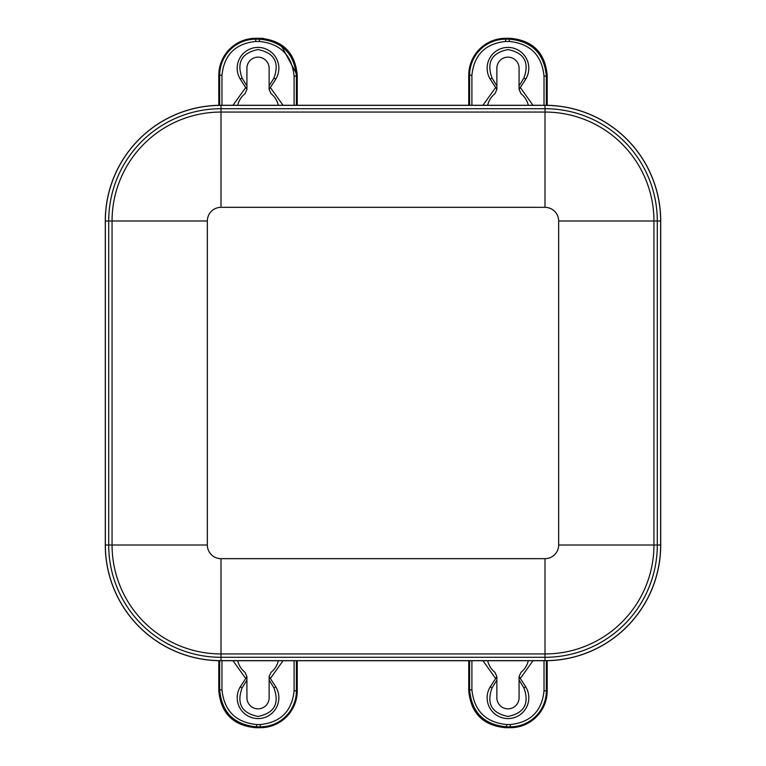 <?xml version="1.0" encoding="UTF-8"?>
<svg xmlns="http://www.w3.org/2000/svg" width="766" height="766" viewBox="0 0 766 766"><rect width="100%" height="100%" fill="white"/><g stroke="black" fill="none" stroke-linecap="round" stroke-linejoin="round"><path stroke-width="1.15" d="M105.287 544.999L105.287 221.001A115.714 115.714 0 0 1 221.001 105.287L544.999 105.287A115.714 115.714 0 0 1 660.713 221.001L660.713 544.999A115.714 115.714 0 0 1 544.999 660.713L221.001 660.713A115.714 115.714 0 0 1 105.287 544.999M558.663 544.999L657.295 544.999L657.295 221.001A112.296 112.296 0 0 0 544.999 108.705L221.001 108.705A112.296 112.296 0 0 0 108.705 221.001L108.705 544.999A112.296 112.296 0 0 0 221.001 657.295L544.999 657.295L544.999 660.646A115.647 115.647 0 0 0 660.646 544.999L660.646 221.001A115.647 115.647 0 0 0 544.999 105.354L221.001 105.354A115.647 115.647 0 0 0 105.354 221.001L207.337 221.001A13.664 13.664 0 0 1 221.001 207.337L544.999 207.337A13.664 13.664 0 0 1 558.663 221.001L558.663 544.999A13.664 13.664 0 0 1 544.999 558.663L221.001 558.663A13.664 13.664 0 0 1 207.337 544.999L207.337 221.001M544.999 207.337L544.999 112.056L221.001 112.056A108.944 108.944 0 0 0 112.056 221.001L112.056 544.999L105.354 544.999L105.354 221.001M105.354 544.999A115.647 115.647 0 0 0 221.001 660.646L221.001 653.944A108.944 108.944 0 0 1 112.056 544.999L207.337 544.999M544.999 660.646L221.001 660.646M246.92 85.926L246.92 68.26A11.107 11.107 0 0 1 258.027 57.153A11.107 11.107 0 0 1 269.134 68.26L269.134 85.926L273.979 78.046C279.628 62.391 274.314 52.892 258.027 49.551C241.74 52.892 236.426 62.391 242.085 78.046L246.92 85.926L246.92 89.392L240.275 79.157A20.826 20.826 0 0 1 271.557 52.423A20.826 20.826 0 0 1 275.779 79.157L269.134 89.392L271.02 93.644A20.826 20.826 0 0 1 278.336 105.287A20.826 20.826 0 0 0 271.02 93.644M245.034 93.644A20.826 20.826 0 0 0 237.719 105.287A20.826 20.826 0 0 1 245.034 93.644L246.92 89.392M269.134 89.392L269.134 85.926M263.571 38.453L260.268 38.3L259.415 39.152C281.984 41.24 294.316 53.563 296.394 76.131L297.246 75.279L297.246 105.287L297.246 75.279C295.159 52.71 282.836 40.387 260.268 38.3L255.72 38.3C233.304 40.493 221.001 52.787 218.808 75.202L218.808 105.306M296.394 105.287L296.394 76.131L294.087 76.131C291.894 55.209 280.337 43.652 259.415 41.46L259.415 39.152L255.72 39.152L255.72 38.3L260.268 38.3M519.08 680.074L519.08 697.74A11.107 11.107 0 0 1 507.973 708.847A11.107 11.107 0 0 1 496.866 697.74L496.866 680.074L492.021 687.954C486.372 703.609 491.686 713.108 507.973 716.449C524.26 713.108 529.574 703.609 523.915 687.954L519.08 680.074L519.08 676.608L525.725 686.843A20.826 20.826 0 0 1 494.443 713.577A20.826 20.826 0 0 1 490.221 686.843L496.866 676.608L494.98 672.357A20.826 20.826 0 0 1 487.664 660.713A20.826 20.826 0 0 0 494.98 672.357M520.966 672.357A20.826 20.826 0 0 0 528.281 660.713A20.826 20.826 0 0 1 520.966 672.357L519.08 676.608M496.866 676.608L496.866 680.074M468.754 690.721C470.937 713.175 483.269 725.498 505.732 727.7L506.585 726.848C484.016 724.76 471.684 712.437 469.606 689.869L468.754 690.721L468.754 660.713L468.754 690.721C470.841 713.29 483.164 725.613 505.732 727.7L510.28 727.7C532.696 725.507 544.999 713.213 547.192 690.798L547.192 660.694M469.606 660.713L469.606 689.869L471.913 689.869C474.106 710.791 485.663 722.348 506.585 724.54L506.585 726.848L510.28 726.848L510.28 727.7L505.732 727.7M269.134 680.074L269.134 697.74A11.107 11.107 0 0 1 258.027 708.847A11.107 11.107 0 0 1 246.92 697.74L246.92 680.074L242.085 687.954C236.426 703.609 241.74 713.108 258.027 716.449C274.314 713.108 279.628 703.609 273.979 687.954L269.134 680.074L269.134 676.608L275.779 686.843A20.826 20.826 0 0 1 244.498 713.577A20.826 20.826 0 0 1 240.275 686.843L246.92 676.608L245.034 672.357A20.826 20.826 0 0 1 237.719 660.713A20.826 20.826 0 0 0 245.034 672.357M271.02 672.357A20.826 20.826 0 0 0 278.336 660.713A20.826 20.826 0 0 1 271.02 672.357L269.134 676.608M246.92 676.608L246.92 680.074M218.817 660.694L218.817 690.721C220.895 713.29 233.228 725.613 255.796 727.7L260.344 727.7C282.759 725.507 295.063 713.213 297.246 690.798L297.246 690.798A36.902 36.902 0 0 1 260.344 727.7L255.796 727.7L256.639 726.848C234.07 724.76 221.747 712.437 219.66 689.869L219.66 660.704M218.817 690.721L219.66 689.869L221.977 689.869C224.16 710.791 235.717 722.348 256.639 724.54L256.639 726.848L260.344 726.848L260.344 727.7M496.866 85.926L496.866 68.26A11.107 11.107 0 0 1 507.973 57.153A11.107 11.107 0 0 1 519.08 68.26L519.08 85.926L523.915 78.046C529.574 62.391 524.26 52.892 507.973 49.551C491.686 52.892 486.372 62.391 492.021 78.046L496.866 85.926L496.866 89.392L490.221 79.157A20.826 20.826 0 0 1 521.502 52.423A20.826 20.826 0 0 1 525.725 79.157L519.08 89.392L520.966 93.644A20.826 20.826 0 0 1 528.281 105.287A20.826 20.826 0 0 0 520.966 93.644M494.98 93.644A20.826 20.826 0 0 0 487.664 105.287A20.826 20.826 0 0 1 494.98 93.644L496.866 89.392M519.08 89.392L519.08 85.926M547.183 105.306L547.183 75.279C545.105 52.71 532.772 40.387 510.204 38.3L505.656 38.3C483.241 40.493 470.937 52.787 468.754 75.202L468.754 75.202A36.902 36.902 0 0 1 505.656 38.3L510.204 38.3L509.361 39.152C531.93 41.24 544.253 53.563 546.34 76.131L546.34 105.296M547.183 75.279L546.34 76.131L544.023 76.131C541.84 55.209 530.283 43.652 509.361 41.46L509.361 39.152L505.656 39.152L505.656 38.3M221.001 558.663L221.001 653.944L544.999 653.944A108.944 108.944 0 0 0 653.944 544.999L653.944 221.001L558.663 221.001M544.999 105.354L544.999 112.056A108.944 108.944 0 0 1 653.944 221.001L660.646 221.001M221.001 105.354L221.001 207.337M660.646 544.999L657.295 544.999A112.296 112.296 0 0 1 544.999 657.295L544.999 558.663M218.817 105.306L218.817 75.202A36.902 36.902 0 0 1 255.72 38.3M218.817 75.202L219.66 75.202A36.05 36.05 0 0 1 255.72 39.152L255.72 41.46L259.415 41.46M219.66 105.296L219.66 75.202L221.977 75.202C224.122 54.855 235.373 43.605 255.72 41.46M242.085 78.046L240.275 79.157M275.779 79.157L273.979 78.046M245.541 87.736L232.998 105.287M283.066 105.287L270.522 87.736M221.977 105.287L221.977 75.202M294.087 76.131L294.087 105.287M547.183 660.694L547.183 690.798A36.902 36.902 0 0 1 510.28 727.7M547.183 690.798L546.34 690.798A36.05 36.05 0 0 1 510.28 726.848L510.28 724.54L506.585 724.54M546.34 660.704L546.34 690.798L544.023 690.798C541.878 711.145 530.627 722.395 510.28 724.54M523.915 687.954L525.725 686.843M490.221 686.843L492.021 687.954M520.459 678.264L533.002 660.713M482.934 660.713L495.478 678.264M544.023 660.713L544.023 690.798M471.913 689.869L471.913 660.713M297.246 690.798L297.246 660.713L297.246 690.798L296.394 690.798A36.05 36.05 0 0 1 260.344 726.848L260.344 724.54L256.639 724.54M296.394 660.713L296.394 690.798L294.087 690.798C291.942 711.145 280.691 722.395 260.344 724.54M273.979 687.954L275.779 686.843M240.275 686.843L242.085 687.954M270.522 678.264L283.066 660.713M232.998 660.713L245.541 678.264M294.087 660.713L294.087 690.798M221.977 689.869L221.977 660.713M468.754 75.202L468.754 105.287L468.754 75.202L469.606 75.202A36.05 36.05 0 0 1 505.656 39.152L505.656 41.46L509.361 41.46M469.606 105.287L469.606 75.202L471.913 75.202C474.058 54.855 485.309 43.605 505.656 41.46M492.021 78.046L490.221 79.157M525.725 79.157L523.915 78.046M495.478 87.736L482.934 105.287M533.002 105.287L520.459 87.736M471.913 105.287L471.913 75.202M544.023 76.131L544.023 105.287M297.246 75.279L280.691 44.457M255.796 727.7C233.333 725.498 221.001 713.175 218.808 690.721L218.808 660.694M510.204 38.3C532.667 40.502 544.999 52.825 547.192 75.279L547.192 105.306"/></g></svg>

